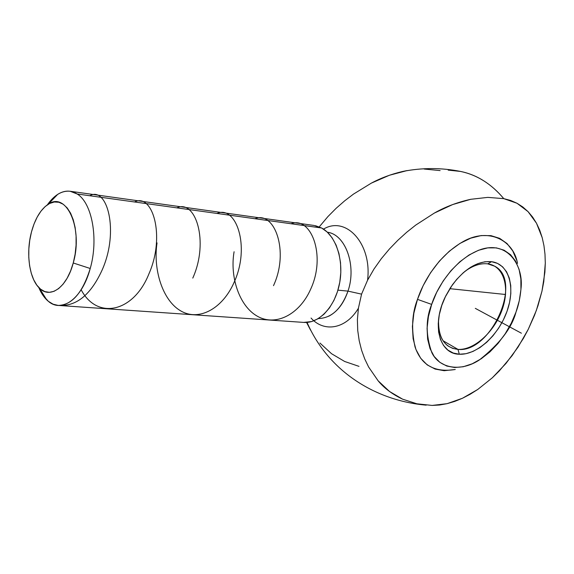 <?xml version="1.0" encoding="UTF-8"?>
<svg xmlns="http://www.w3.org/2000/svg" width="574" height="574" viewBox="0 0 574 574"><rect width="100%" height="100%" fill="white"/><g stroke="black" fill="none" stroke-linecap="round" stroke-linejoin="round"><path stroke-width="0.86" d="M318.362 318.563C331.507 318.118 341.379 308.97 347.98 291.111L361.57 294.139L358.413 308.224L357.387 319.732L358.413 308.224C346.144 329.017 324.131 332.841 311.036 318.046C324.131 332.841 346.144 329.017 358.413 308.224L361.57 294.139L347.98 291.111C343.776 303.381 337.347 311.761 328.701 316.245M460.714 171.468C476.98 174.826 491.337 183.881 503.785 198.647L487.807 197.377L470.694 199.307C457.342 202.278 445.202 206.877 434.281 213.112L415.777 225.058L406.715 232.248L397.904 240.226L389.38 249.044L381.301 258.702L373.961 269.07L367.554 280.241L361.57 294.139L367.554 280.241L373.961 269.07L381.301 258.702L389.38 249.044L397.904 240.226L406.715 232.248L415.777 225.058L434.281 213.112L452.635 204.574L470.694 199.307L487.807 197.377L503.785 198.647L510.681 200.469L517.016 203.261L522.821 206.984L528.058 211.634L532.615 217.065L536.496 223.236L539.711 230.152L542.193 237.658L543.951 245.665L544.984 254.153L545.3 263.079L544.891 272.234L541.964 291.19L536.331 310.484L528.274 329.289L518.006 347.191L505.945 363.478L492.327 377.792L477.712 389.495L470.092 394.295L462.45 398.263L454.787 401.391L447.096 403.666L439.519 405.022L432.114 405.423L416.882 403.795L402.618 399.181L389.531 391.49L378.137 380.813L368.63 367.016L364.77 359.008L361.606 350.291L359.216 340.812L357.738 330.567L357.387 319.732L357.738 330.567L359.216 340.812L361.606 350.291L364.77 359.008L368.63 367.016L378.137 380.813C384.228 388.196 392.386 394.316 402.618 399.181L416.882 403.795L432.114 405.423L447.096 403.666L462.45 398.263L477.712 389.495L492.327 377.792L499.287 370.933L512.18 355.564L523.416 338.366L528.274 329.289L534.53 315.269L537.989 305.662L541.964 291.19L543.779 281.597L545.3 263.079L544.984 254.153L543.951 245.665L542.193 237.658L536.496 223.236L528.058 211.634L517.016 203.261L503.785 198.647C491.523 183.989 477.116 174.927 460.57 171.439L448.71 170.169M448.703 170.169L448.208 170.162M455.254 369.498C434.705 372.791 421.294 365.243 415.016 346.861C411.163 329.103 411.989 313.275 417.492 299.37L431.67 304.407C425.643 319.029 425.693 335.108 431.827 352.637C439.433 368.673 460.951 372.088 479.319 359.998C499.631 343.919 511.865 327.933 516.012 312.048L511.255 323.234L505.163 333.846L497.959 343.532L489.88 351.941L481.213 358.772L472.244 363.773L463.297 366.736L454.694 367.511L446.766 366.04L439.828 362.323L434.166 356.454L430.034 348.626L427.623 339.112L427.078 328.278L428.434 316.547L431.67 304.407L436.656 292.367L443.2 280.951L451.006 270.634L459.752 261.859L469.051 254.985L478.515 250.271L487.742 247.882L496.374 247.875L504.08 250.199L510.573 254.72L515.631 261.22L519.097 269.414L520.869 278.964L520.927 289.518L519.283 300.676L516.012 312.048C518.516 305.476 520.166 297.791 520.962 288.995C523.919 267.348 508.93 240.535 481.242 249.331C454.127 258.766 436.649 288.277 431.67 304.407L417.492 299.37C422.794 283.082 437.316 256.499 462.73 241.819C488.618 226.816 513.708 240.47 517.504 263.351M328.177 232.377C345.864 235.261 356.655 266.085 347.98 291.111L337.921 290.157L347.98 291.111C356.82 265.662 345.462 234.4 327.395 232.226M90.226 268.488C82.606 292.812 71.929 305.124 58.196 305.418L53.102 304.198L48.345 301.307C61.985 313.347 82.347 298.43 90.226 268.488L73.242 262.978C66.878 287.588 49.995 299.312 39.297 288.019C29.209 278.562 25.78 252.904 31.484 231.91L29.748 240.284L28.836 248.908L28.786 257.461L29.597 265.654L31.254 273.188L33.701 279.782L36.851 285.185L40.603 289.181L44.822 291.599L49.357 292.331L54.028 291.319L58.67 288.571L63.083 284.173L67.093 278.282L70.53 271.122L73.242 262.978L75.122 254.182L76.084 245.091L76.084 236.086L75.137 227.541L73.271 219.806L70.588 213.184L67.194 207.939L63.233 204.258L58.878 202.256L54.293 201.998L49.665 203.454L45.159 206.554L40.955 211.16L37.188 217.08L33.995 224.082L31.484 231.91C35.122 218.615 40.646 209.438 48.044 204.373C66.304 190.783 83.452 228.387 73.242 262.978L90.226 268.488C98.735 239.028 92.07 202.844 77.167 193.99C92.07 202.844 98.735 239.028 90.226 268.488M58.196 305.418L303.825 322.416C319.144 323.657 335.209 306.581 339.586 283.298C344.091 260.051 335.883 235.527 321.627 228L77.167 193.99C70.896 190.051 64.417 190.181 57.716 194.356L52.342 198.762L47.384 204.81C54.351 194.945 61.935 190.432 70.136 191.257L77.167 193.99L321.627 228L313.971 225.446L70.136 191.257M38.738 287.452L42.921 295.273L48.345 301.307C44.492 298.114 41.285 293.501 38.738 287.452M487.713 263.853C480.416 263.028 472.703 265.618 464.581 271.624C472.703 265.618 480.416 263.028 487.713 263.853L494.766 266.221C523.316 280.808 490.856 353.254 457.966 349.394L459.322 354.237C439.447 354.165 431.404 325.006 445.144 297.16L452.276 285.005C464.84 268.474 477.941 260.704 491.566 261.687L487.713 263.853L491.566 261.687C508.966 263.889 515.689 287.265 507.043 311.23C498.634 335.23 476.786 355.213 459.322 354.237L457.966 349.394L452.671 348.382L448 345.971C441.054 340.691 437.912 331.851 438.565 319.445C438.127 337.77 444.592 347.751 457.966 349.394L443.042 340.734L457.966 349.394C474.131 350.37 494.408 331.894 502.164 309.659C510.157 287.459 503.836 265.855 487.713 263.853M491.566 261.687L484.887 261.758L477.776 263.667L470.501 267.341L463.361 272.657L456.66 279.416L450.676 287.337L445.661 296.091L441.822 305.325L439.311 314.645L438.235 323.671L438.608 332.03L440.416 339.392L443.551 345.483L447.878 350.075L453.209 353.024L459.322 354.237L465.98 353.699L472.926 351.453L479.907 347.607L486.666 342.312L492.966 335.776L498.591 328.235L503.333 319.955L507.043 311.23L509.569 302.376L510.817 293.694L510.738 285.508L509.31 278.117L506.569 271.803L502.609 266.831L497.543 263.409L491.566 261.687M310.721 330.359L310.254 329.562L310.721 330.359M306.559 322.437L310.254 329.562M319.933 343.044L331.557 353.72L344.644 361.469L358.994 366.363M440.115 170.586L424.164 169.043M407.117 170.571L389.445 175.242L371.356 183.12L353.448 194.127L344.709 200.8L336.142 208.297L327.933 216.57L319.237 226.874L327.933 216.57L336.142 208.297L344.709 200.8L353.448 194.127L371.356 183.12C380.77 178.055 391.224 174.166 402.718 171.454L407.117 170.571M516.7 260.266L512.776 250.967L507.05 243.555L499.696 238.368L490.964 235.641L481.163 235.562L470.673 238.181L459.918 243.448L449.342 251.182L439.397 261.098L430.529 272.772L423.124 285.716L417.492 299.37L413.876 313.139L412.405 326.434L413.115 338.703L415.935 349.458L420.713 358.291L427.207 364.899L435.135 369.068L444.154 370.704L455.261 369.491M367.554 280.241C372.239 243.95 346.014 215.393 323.499 229.119C346.014 215.393 372.239 243.95 367.554 280.241M303.711 322.409L311.711 321.548L318.053 318.749L324.037 314.172L329.411 307.958L333.953 300.353L337.462 291.649L339.786 282.214L340.82 272.435L340.533 262.713L338.925 253.464L336.084 245.062L332.131 237.844L327.245 232.083L321.627 228L315.513 225.718M505.558 294.498L449.815 288.672M521.393 333.214L475.308 308.36M291.083 223.752C310.656 215.917 326.527 255.05 310.685 289.145C299.492 314.631 275.506 326.735 257.331 316.209C239.064 305.985 229.729 276.503 234.092 251.728M254.978 218.723C274.25 210.5 289.605 250.881 273.504 285.658M216.958 213.435C235.871 204.94 250.601 246.067 234.264 281.985C222.698 308.826 198.654 321.756 180.509 310.756C162.313 300.152 152.993 269.062 157.039 242.902M176.871 207.86C195.217 198.905 209.424 241.109 192.785 278.096M134.538 201.969C152.311 192.663 165.8 235.713 148.874 273.985C133.591 312.399 97.178 320.306 81.164 289.777M89.774 195.741C106.9 185.84 119.5 230.583 102.308 269.622C91.123 294.333 76.816 306.279 59.38 305.454M46.688 299.815L39.297 288.019M307.047 322.401C328.443 371.701 375.934 400.781 426.195 405.151M402.718 171.454C422.069 167.637 441.349 167.63 460.57 171.439M57.716 194.356L48.044 204.373"/></g></svg>

